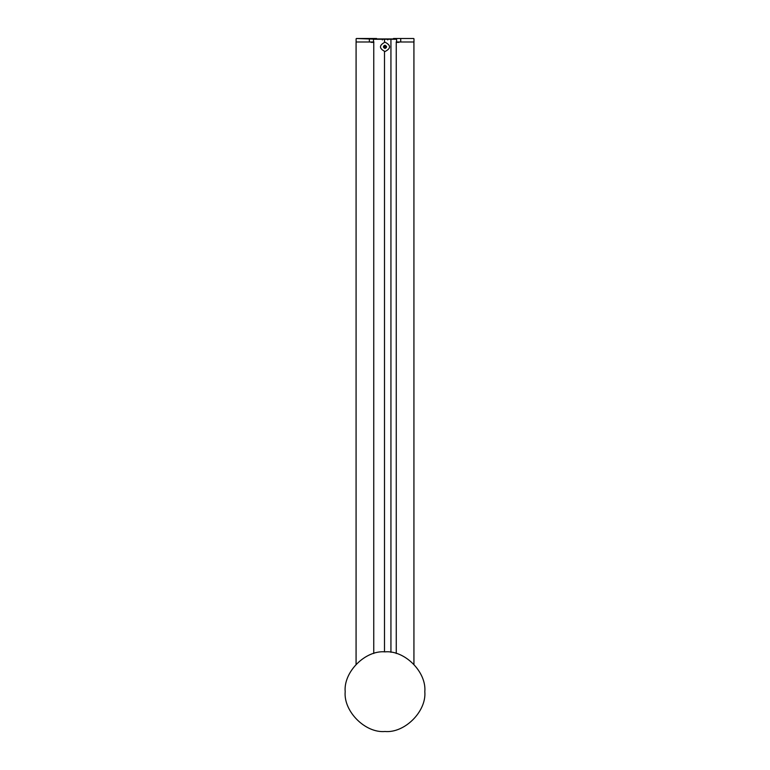 <?xml version="1.0" encoding="UTF-8"?>
<svg xmlns="http://www.w3.org/2000/svg" width="770" height="770" viewBox="0 0 770 770"><rect width="100%" height="100%" fill="white"/><g stroke="black" fill="none" stroke-linecap="round" stroke-linejoin="round"><path stroke-width="1.16" d="M385.01 48.471L385.01 48.471C382.94 47.394 382.94 46.325 385.01 45.247C387.089 46.325 387.089 47.394 385.01 48.471C387.089 47.394 387.089 46.325 385.01 45.247L384.076 45.555M385.01 51.542C391.044 48.423 391.044 45.295 385.01 42.177C378.975 45.295 378.975 48.423 385.01 51.542M385.01 47.442L385.01 46.277L385.01 47.442M376.886 39.251L356.414 38.5L376.597 38.5L373.95 38.5L373.922 39.251M356.115 38.798L356.115 41.994L373.922 41.994M373.489 38.5L373.498 41.994M393.499 38.5L413.683 38.5L393.499 38.5L396.146 38.5L396.175 39.251M413.971 38.798L413.971 41.994L396.175 41.994M396.598 38.5L396.598 42.004M387.223 39.241L382.651 38.943L391.834 38.943M382.748 38.943L376.511 38.943M387.349 38.943L393.2 38.943M382.661 39.241L376.212 39.241M371.092 42.36L373.479 42.36M398.908 42.36L396.531 42.36M385.375 46.864L384.644 46.864M424.819 691.681C426.599 671.979 404.702 650.072 385 651.853C365.298 650.072 343.401 671.979 345.181 691.681C343.401 711.384 365.298 733.281 385 731.5C404.702 733.281 426.599 711.384 424.819 691.681M396.358 39.251L373.652 39.251M369.369 38.798L369.369 41.994M400.727 38.798L400.727 41.994M392.113 39.241L387.425 39.241M382.94 39.241L387.146 39.241M390.939 39.251L390.939 652.306M384.5 39.251L384.5 42.206M384.5 46.575L384.5 47.143M384.5 51.513L384.5 651.863M387.724 39.924L387.445 38.943M382.363 39.241L382.372 39.924M356.077 664.308L356.087 42.36M373.748 653.48L373.758 42.36M413.923 42.36L413.933 664.318M396.252 42.36L396.261 653.48"/></g></svg>
